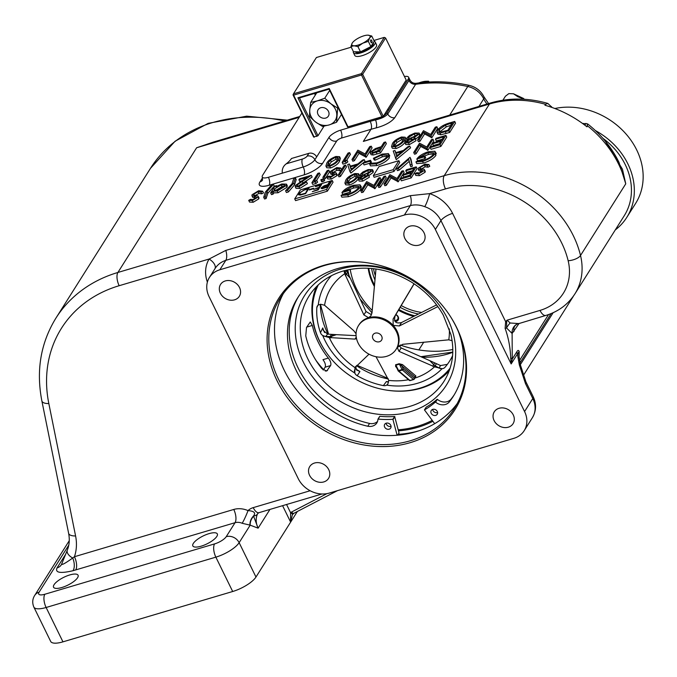 <?xml version="1.0" encoding="UTF-8"?>
<svg xmlns="http://www.w3.org/2000/svg" width="677" height="677" viewBox="0 0 677 677"><rect width="100%" height="100%" fill="white"/><g stroke="black" fill="none" stroke-linecap="round" stroke-linejoin="round"><path stroke-width="1.02" d="M395.867 314.56A4.147 3.478 32.3 0 1 398.194 316.768A4.147 3.478 32.3 0 1 394.962 321.499M394.429 320.289A3.334 2.793 -147.7 0 0 397.678 319.239A3.334 2.793 -147.7 0 0 397.729 316.599A3.334 2.793 -147.7 0 0 395.74 314.78M414.883 315.829A54.566 45.765 32.3 0 1 398.88 309.482M374.508 285.085A54.566 45.765 32.3 0 1 373.45 283.028A54.566 45.765 32.3 0 1 368.77 268.261M413.74 316.404A54.566 45.765 32.3 0 1 398.431 310.244M374.389 286.456A54.566 45.765 32.3 0 1 372.985 283.773A54.566 45.765 32.3 0 1 368.186 268.227M418.53 313.993A51.587 43.269 32.3 0 1 400.158 307.341M421.627 312.435A50.42 42.287 32.3 0 1 401.216 305.547M457.237 403.534A103.065 86.436 32.3 0 1 368.246 433.627A103.065 86.436 32.3 0 1 284.315 370.437A103.065 86.436 32.3 0 1 283.265 293.708M448.487 313.578A103.065 86.436 32.3 0 1 456.18 326.796A103.065 86.436 32.3 0 1 454.555 408.155A103.065 86.436 32.3 0 1 365.597 443.198A103.065 86.436 32.3 0 1 278.619 379.467A103.065 86.436 32.3 0 1 280.244 298.117A103.065 86.436 32.3 0 1 368.237 262.921M456.603 327.431A104.233 87.418 32.3 0 1 410.22 442.665A104.233 87.418 32.3 0 1 277.02 380.694A104.233 87.418 32.3 0 1 367.95 262.871A104.233 87.418 32.3 0 1 448.648 313.823A104.233 87.418 32.3 0 1 456.603 327.431M432.874 421.297A102.21 85.725 32.3 0 1 398.491 430.826M419.41 430.64A106.094 88.983 32.3 0 1 398.127 434.346M309.575 475.322A11.111 9.326 -147.7 0 0 318.96 482.193A11.111 9.326 -147.7 0 0 328.548 478.411A11.111 9.326 -147.7 0 0 328.726 469.635A11.111 9.326 -147.7 0 0 319.349 462.763A11.111 9.326 -147.7 0 0 309.753 466.546A11.111 9.326 -147.7 0 0 309.575 475.322M220.372 293.226A11.111 9.326 -147.7 0 0 229.748 300.097A11.111 9.326 -147.7 0 0 239.345 296.314A11.111 9.326 -147.7 0 0 239.514 287.539A11.111 9.326 -147.7 0 0 230.138 280.667A11.111 9.326 -147.7 0 0 220.541 284.45A11.111 9.326 -147.7 0 0 220.372 293.226M404.897 238.49A11.111 9.326 -147.7 0 0 414.282 245.362A11.111 9.326 -147.7 0 0 423.87 241.579A11.111 9.326 -147.7 0 0 424.047 232.803A11.111 9.326 -147.7 0 0 414.671 225.932A11.111 9.326 -147.7 0 0 405.074 229.715A11.111 9.326 -147.7 0 0 404.897 238.49M494.108 420.586A11.111 9.326 -147.7 0 0 503.485 427.458A11.111 9.326 -147.7 0 0 513.081 423.675A11.111 9.326 -147.7 0 0 513.259 414.908A11.111 9.326 -147.7 0 0 503.874 408.028A11.111 9.326 -147.7 0 0 494.278 411.811A11.111 9.326 -147.7 0 0 494.108 420.586M201.111 546.195A13.642 4.401 -26.1 0 0 217.325 533.916A13.642 4.401 -26.1 0 0 209.041 533.637A13.642 4.401 -26.1 0 0 192.827 545.916A13.642 4.401 -26.1 0 0 201.111 546.195M61.844 587.509A13.642 4.401 -26.1 0 0 78.058 575.222A13.642 4.401 -26.1 0 0 69.773 574.942A13.642 4.401 -26.1 0 0 53.559 587.23A13.642 4.401 -26.1 0 0 61.844 587.509M605.373 141.231L622.434 169.174L625.76 183.822L619.032 162.429L617.094 158.604C609.816 145.242 599.983 133.665 587.585 123.874L582.457 123.417M519.115 323.369L512.117 333.473L512.261 359.047L511.16 363.938L510.712 357.905C510.306 347.428 508.444 337.586 505.118 328.379L505.643 321.685L507.056 320.187L510.196 323.005L518.413 323.547M510.712 357.905A6.059 1.76 -168.3 0 1 512.261 359.047L516.83 351.803C517.795 350.144 518.574 350.001 519.166 351.38L518.726 354.409L520.452 365.055A10.104 0.863 165.9 0 0 519.361 364.945L517.406 354.046L511.16 363.938L440.947 220.609A24.254 20.335 -147.7 0 0 424.733 206.671C419.74 204.767 414.933 204.412 410.33 205.605L225.796 260.34C220.998 261.948 217.334 264.809 214.812 268.938M309.685 189.408L313.705 188.214L313.341 188.79L309.33 189.975L309.685 189.408L309.888 189.814M329.344 182.062L330.283 181.783L326.754 187.368L322.379 188.595L321.27 187.774L324.249 185.743L327.719 184.643L329.344 182.062L329.674 182.739M321.126 188.409L321.27 187.774L321.693 188.638L322.218 188.02M326.517 189.467L332.204 180.454L300.402 189.89L294.707 198.903L326.517 189.467L327.363 191.185L333.05 182.172L332.204 180.454M315.82 186.073L321.71 184.33L318.182 189.915L312.292 191.659L317.606 189.619L318.689 187.901L313.739 189.365L319.053 187.326L320.407 185.176L315.457 186.649L315.82 186.073L316.015 186.48M298.836 193.326L305.886 189.018L309.118 188.062L305.598 193.647L300.3 195.052L298.523 194.621L298.836 193.326L299.479 193.85M298.261 478.673A24.254 20.335 -147.7 0 0 329.25 493.093L513.784 438.357A24.254 20.335 -147.7 0 0 524.184 430.69A24.254 20.335 -147.7 0 0 524.573 411.548L435.362 229.452A24.254 20.335 -147.7 0 0 404.372 215.032L219.847 269.768A24.254 20.335 -147.7 0 0 209.438 277.435A24.254 20.335 -147.7 0 0 209.049 296.577L298.261 478.673M552.161 107.525L547.828 103.42L545.535 104.317L544.951 105.248A101.042 84.743 32.3 0 1 586.993 126.853L587.585 123.874M293.141 513.758L292.354 514.765L290.636 522.119L255.974 577.032A20.208 6.516 153.9 0 1 232.685 591.503L62.953 641.847A20.208 6.516 153.9 0 1 50.682 641.432L33.85 607.074A20.208 6.516 153.9 0 0 46.121 607.489L62.953 641.847M61.945 563.602C61.065 565.617 64.653 563.755 72.71 558.026L74.436 556.722L233.768 509.459A20.208 16.95 32.3 0 1 248.019 510.61C254.137 511.059 255.974 512.844 253.52 515.967L258.115 528.17L250.194 525.166L242.163 523.279A10.104 8.471 -147.7 0 0 235.037 522.703L72.938 570.736C60.261 573.656 54.955 572.725 57.02 567.944L65.635 554.294M209.438 277.435L214.846 268.879M520.452 365.055L525.868 381.752A10.104 3.258 153.9 0 1 525.496 383.622L519.361 364.945M394.031 171.408L399.718 162.404L398.871 160.686L379.027 166.567L373.34 175.58L374.178 177.298L394.031 171.408L393.185 169.69L398.871 160.686M358.548 173.744L359.394 175.461L358.438 178.423C357.287 180.911 354.316 183.12 349.527 185.041L345.735 184.821L344.898 183.103L345.769 180.209C347.013 177.687 350.043 175.47 354.866 173.54L358.548 173.744L357.6 176.705C356.449 179.193 353.479 181.402 348.689 183.323L344.898 183.103M349.594 152.604L344.322 160.957L346.996 160.161L347.843 161.879L346.218 163.14L343.002 164.096L342.156 162.378L348.029 153.07L349.594 152.604L350.432 154.322L346.692 160.254M372.088 147.899L366.206 157.208L359.005 153.391L354.384 160.72L352.819 161.185L351.981 159.467L357.854 150.159L365.064 153.958L369.684 146.647L371.241 146.181L372.088 147.899M385.526 141.95L386.372 143.668L380.491 152.977L373.205 155.025L371.106 154.703L370.26 152.985L370.514 151.936L375.481 148.542L381.253 146.706L383.969 142.415L385.526 141.95L379.653 151.259L372.358 153.307L370.26 152.985M416 140.698L415.306 138.184L416 140.698L409.39 144.599L405.802 144.548L404.964 142.83L405.125 141.933L408.832 139.25L406.818 138.751L407.029 137.778L409.56 135.459L414.832 133.064L419.122 133.081L418.902 134.19L413.859 137.761L415.153 138.98L408.544 142.881L404.964 142.83M419.122 133.081L419.96 134.799L419.748 135.908L415.695 138.98M437.697 128.444L431.824 137.744L424.623 133.928L419.994 141.256L418.437 141.721L417.591 140.004L423.472 130.695L430.682 134.495L435.294 127.183L436.86 126.726L437.697 128.444M454.716 121.428L455.553 123.146L449.68 132.455L440.854 134.799L437.892 134.08L437.054 132.362L437.57 130.196C439.788 127.107 443.706 124.712 449.316 123.028L454.716 121.428L448.843 130.737L440.008 133.081L437.054 132.362M296.188 179.625L294.554 184.804L288.427 191.921L286.422 192.513L285.576 190.796L292.075 183.662L293.784 178.373L295.35 177.907L296.188 179.625M298.887 179.769L299.496 178.813L311.318 175.309L297.042 184.99C296.577 186.09 297.44 186.344 299.632 185.752L306.579 181.944L307.426 183.662L299.793 188.451L296.035 188.358L295.197 186.64L295.434 185.523L306.994 177.366L298.887 179.769L299.733 181.487L301.223 181.047M311.318 175.309L312.165 177.027L298.455 186.023M319.358 172.923L314.086 181.275L316.76 180.48L317.606 182.198L315.981 183.459L312.757 184.415L311.919 182.697L317.792 173.388L319.358 172.923L320.196 174.641L316.455 180.573M328.726 170.139L324.435 176.942L322.87 177.408L327.169 170.604L328.726 170.139L329.572 171.856L325.273 178.66L324.004 179.041M323.598 180.319L324.596 180.607L322.692 181.758L321.693 181.47M321.854 180.04L320.847 179.752L323.801 178.626L324.647 180.344L323.75 178.889L321.854 180.04L322.692 181.758M341.436 169.834L339.837 170.655L336.994 170.24L332.585 172.83M336.892 174.531L336.968 175.656L331.307 179.1L327.668 178.906L326.822 177.188L328.599 176.198L331.239 176.375L334.54 174.446L334.15 173.583L334.556 174.412M333.846 175.131L330.875 174.226L330.19 171.56L336.757 167.566L340.768 168.031L341.555 169.648M346.531 166.83L340.506 176.375L338.949 176.841L338.102 175.123L344.128 165.577L345.693 165.112L346.531 166.83M364.218 159.62L349.857 171.442L347.699 164.511L349.4 164.012L350.085 166.229L357.981 163.893L362.508 160.119L364.218 159.62L365.055 161.338L364.023 162.192M363.676 162.48L350.923 173.092L349.857 171.442M349.4 164.012L350.373 166.144M433.796 140.943L427.923 150.252L420.722 146.435L416.093 153.764L414.536 154.221L413.689 152.503L419.562 143.202L426.781 147.002L431.393 139.69L432.958 139.225L433.796 140.943M432.62 143.786L433.221 142.83L441.48 140.384L443.74 136.805L435.48 139.25L436.081 138.303L445.898 135.383L446.744 137.101L440.871 146.41L431.046 149.321L430.208 147.603L430.809 146.655L439.068 144.201L440.871 141.341L432.62 143.786L433.458 145.504L439.348 143.761M442.208 139.225L436.318 140.968L435.48 139.25M360.849 186.513L361.002 189.01C358.548 192.209 354.393 194.764 348.553 196.677L341.885 197.176L341.047 195.458L342.816 194.375L348.367 193.994C353.081 192.446 356.491 190.381 358.582 187.8L358.861 186.327L352.835 186.268L353.682 187.986L349.764 189.501M358.793 187.402L353.682 187.986M352.835 186.268L344.102 191.185L349.907 189.458L350.754 191.176L350.144 192.133L342.782 194.316L341.944 192.598C344.06 189.552 347.936 187.106 353.58 185.27L360.012 184.796L361.425 187.072M380.906 179.329L375.033 188.629L367.831 184.813L363.202 192.141L361.645 192.606L360.799 190.889L366.672 181.58L373.89 185.38L378.502 178.068L380.068 177.611L380.906 179.329M386.262 177.738L380.389 187.047L378.824 187.504L377.986 185.786L383.859 176.485L385.425 176.02L386.262 177.738M404.118 172.44L398.245 181.749L391.044 177.933L386.415 185.253L384.849 185.718L384.011 184L389.884 174.691L397.103 178.491L401.715 171.188L403.28 170.722L404.118 172.44M402.933 175.284L403.543 174.327L411.794 171.882L414.062 168.302L405.802 170.748L406.403 169.792L416.22 166.88L417.066 168.598L411.184 177.907L401.368 180.818L400.53 179.1L401.131 178.144L409.39 175.698L411.193 172.838L402.933 175.284L403.78 177.002L409.67 175.258M412.53 170.722L406.64 172.466L405.802 170.748M428.93 164.57L427.153 165.484L424.318 165.061L419.909 167.651L419.952 168.378L424.208 169.352L424.293 170.486L418.631 173.93L414.984 173.727L416.761 172.737L419.401 172.923L422.702 170.985L422.313 170.122L418.2 169.055L418.352 168.108L424.919 164.113L428.93 164.57L429.768 166.288L427.999 167.202L425.156 166.779L420.747 169.368M425.054 171.069L425.131 172.203L419.469 175.648L415.83 175.445L414.984 173.727M422.008 171.679L419.038 170.773L418.2 169.055M409.746 146.114L410.584 147.831L396.231 159.654L393.227 151.013L394.928 150.506L395.622 152.723L403.509 150.387L408.036 146.613L409.746 146.114L395.385 157.936M394.928 150.506L395.901 152.647M389.199 155.304L389.317 157.961C386.855 161.143 382.717 163.682 376.894 165.586L370.522 165.89L369.684 164.172L371.402 163.208L376.75 162.878C381.523 161.321 384.925 159.247 386.948 156.649L387.303 155.075L381.616 155.033L382.454 156.751L375.261 160.153L374.246 160L373.399 158.283L382.209 154.085L388.361 153.586L389.791 155.871M387.21 156.184L382.454 156.751M371.36 161.989L370.751 162.945L364.057 164.926L363.219 163.208L363.82 162.252L370.514 160.271L371.36 161.989M286.489 184.127L287.327 185.845L287.014 187.258L278.12 192.742L273.846 192.894L273.051 194.155L271.494 194.612L270.648 192.894L274.938 186.099L276.504 185.633L275.759 186.81L281.776 183.975L286.489 184.127L286.176 185.54L277.282 191.024L273.009 191.176L272.213 192.437L270.648 192.894M274.312 186.116L267.821 193.25L266.112 198.539L264.546 199.004L263.708 197.286L265.342 192.107L271.469 184.99L273.474 184.398L274.312 186.116M262.651 191.202L260.882 192.107L258.039 191.693L253.63 194.282L253.68 195.01L257.937 195.983L258.013 197.109L252.352 200.553L248.704 200.358L250.482 199.368L253.13 199.546L256.422 197.616L256.033 196.753L251.92 195.678L252.072 194.731L258.639 190.736L262.651 191.202L263.488 192.92L261.72 193.825L258.876 193.41L254.476 196M258.775 197.701L258.851 198.826L253.19 202.271L249.551 202.076L248.704 200.358M255.728 198.302L252.758 197.396L251.92 195.678M405.193 137.219L406.031 138.937L405.083 141.891C403.932 144.387 400.962 146.596 396.172 148.517L392.381 148.288L391.534 146.57L392.415 143.685C393.65 141.163 396.68 138.937 401.503 137.016L405.193 137.219L404.237 140.173C403.086 142.669 400.115 144.878 395.326 146.799L391.534 146.57M339.575 156.683L340.413 158.401L339.465 161.354C338.314 163.851 335.343 166.051 330.554 167.981L326.763 167.752L325.916 166.034L326.796 163.149C328.032 160.627 331.061 158.401 335.894 156.48L339.575 156.683L338.627 159.637C337.468 162.133 334.497 164.333 329.716 166.263L325.916 166.034M435.726 152.951L435.878 155.456C433.424 158.655 429.269 161.211 423.43 163.123L416.761 163.614L415.923 161.896L417.692 160.821L423.243 160.432C427.957 158.892 431.367 156.827 433.458 154.238L433.737 152.774L427.712 152.706L428.558 154.424L424.64 155.947M433.669 153.848L428.558 154.424M427.712 152.706L418.978 157.631L424.784 155.905L425.63 157.623L425.021 158.579L417.658 160.762L416.82 159.044C418.936 155.998 422.812 153.552 428.456 151.716L434.888 151.233L436.301 153.518M410.922 159.078L412.411 166.195L410.736 166.694L408.722 159.366L398.296 168.421L399.134 170.139L397.458 170.629L396.62 168.911L409.856 157.428L410.922 159.078M409.162 161.439L399.134 170.139M369.354 177.222L368.669 174.717L369.354 177.222L362.745 181.123L359.165 181.072L358.319 179.354L358.488 178.457L362.187 175.775L360.181 175.275L360.384 174.302L362.923 171.983L368.186 169.588L372.477 169.605L372.265 170.714L367.222 174.285L368.516 175.504L361.907 179.405L358.319 179.354M372.477 169.605L373.323 171.323L373.103 172.432L369.058 175.504M294.707 198.903L295.553 200.62L327.363 191.185M409.949 79.979C411.328 82.442 413.427 83.542 416.245 83.288L394.716 117.773C391.111 122.165 384.883 125.55 376.04 127.936A6.059 2.581 75.9 0 0 375.49 119.931C381.236 118.67 385.323 116.689 387.769 113.99L408.916 80.487L409.949 79.979L408.603 77.22A10.104 3.258 153.9 0 1 408.231 79.082L387.075 112.594A10.104 3.258 153.9 0 1 383.571 115.902M545.535 104.317A101.042 84.743 -147.7 0 0 489.463 104.013A10.104 4.434 -106.5 0 1 490.8 102.912L380.152 135.73L363.337 141.417L392.068 132.193M299.742 116.469L213.45 142.06L196.635 147.755L225.365 138.531M207.382 282.131A34.358 28.815 32.3 0 1 209.117 259.029L225.813 250.397L410.347 195.661L429.616 193.622A10.104 1.54 -71.5 0 1 424.733 206.671M57.02 567.944A10.104 8.471 32.3 0 0 61.362 564.753L67.319 550.122C69.367 545.044 69.799 539.442 68.622 533.307L41.864 400.902A10.104 4.299 168.6 0 0 48.829 403.551L75.587 535.956A50.521 42.372 32.3 0 1 74.436 556.722A10.104 4.434 -106.5 0 1 75.706 569.966M48.829 403.551A134.393 112.712 -147.7 0 1 119.169 285.711L209.117 259.029A10.104 5.501 -149.1 0 1 214.897 268.794M519.014 357.93A144.497 121.183 32.3 0 0 519.166 351.38L517.406 354.046A6.059 5.086 -147.7 0 1 516.83 351.803M517.939 323.708A10.104 9.36 -117.8 0 0 516.881 324.173A10.104 9.36 -117.8 0 0 516.881 324.181A10.104 9.36 -117.8 0 0 512.117 333.473L506.565 327.99A6.059 2.065 166.4 0 1 505.118 328.379M510.196 323.005A10.104 3.681 -64.8 0 0 506.565 327.99L506.667 320.966M310.134 490.749L253.215 507.632A16.163 13.557 32.3 0 0 248.019 510.61A10.104 0.99 -66.4 0 1 242.163 523.279M257.979 513.217L257.472 514.029A10.104 5.467 24 0 1 253.52 515.967A10.104 8.014 -58.2 0 0 249.982 525.157M253.562 516.306A10.104 8.107 -57.6 0 0 250.194 525.166L239.142 542.675L255.974 577.032M292.354 514.765L293.903 513.276A3.03 1.481 62.6 0 1 291.626 511.981L326.932 493.643M297.355 511.482L290.636 522.119L290.56 512.658A3.03 1.582 52.1 0 0 293.302 513.657M420.561 169.893L421.399 171.611M422.702 170.985L422.313 170.122L422.719 170.951M418.631 173.93L419.469 175.648M424.293 170.486L425.131 172.203M424.208 169.352L425.3 171.34M419.952 168.378L419.909 167.651L420.366 168.59M424.318 165.061L425.156 166.779M427.153 165.484L427.999 167.202M416.22 166.88L410.347 176.189L411.184 177.907M410.347 176.189L400.53 179.1M403.28 170.722L397.399 180.031L390.197 176.215L385.577 183.535L386.415 185.253M385.577 183.535L384.011 184M390.197 176.215L391.044 177.933M397.077 180.124L397.915 181.842M397.399 180.031L398.245 181.749M385.425 176.02L379.552 185.329L380.389 187.047M379.552 185.329L377.986 185.786M380.068 177.611L374.195 186.911L366.985 183.095L362.364 190.423L363.202 192.141M362.364 190.423L360.799 190.889M366.985 183.095L367.831 184.813M373.865 187.013L374.703 188.731M374.195 186.911L375.033 188.629M360.012 184.796L360.164 187.292C357.701 190.491 353.555 193.047 347.716 194.959L348.553 196.677M347.716 194.959L341.047 195.458M360.164 187.292L361.002 189.01M349.907 189.458L349.307 190.415L350.144 192.133M349.307 190.415L341.944 192.598M445.898 135.383L440.025 144.692L440.871 146.41M440.025 144.692L430.208 147.603M432.958 139.225L427.077 148.534L419.875 144.717L415.255 152.046L416.093 153.764M415.255 152.046L413.689 152.503M419.875 144.717L420.722 146.435M426.755 148.627L427.593 150.345M427.077 148.534L427.923 150.252M396.663 156.082L402.062 151.589L395.842 153.434L396.663 156.082M395.613 157.868L396.451 159.586M395.842 153.434L396.908 155.879M398.389 154.652L396.68 155.151M388.361 153.586L388.471 156.243C386.017 159.425 381.879 161.964 376.048 163.868L376.894 165.586M376.048 163.868L369.684 164.172M388.471 156.243L389.317 157.961M381.616 155.033L374.415 158.435L375.261 160.153M374.415 158.435L373.399 158.283M370.514 160.271L369.913 161.228L370.751 162.945M369.913 161.228L363.219 163.208M351.135 169.588L356.534 165.095L350.305 166.94L351.135 169.588M350.085 171.374L350.923 173.092M350.305 166.94L351.38 169.385M352.852 168.15L351.151 168.658M345.693 165.112L339.668 174.658L340.506 176.375M339.668 174.658L338.102 175.123M334.54 174.446L334.15 173.583L332.399 173.346L333.236 175.064M332.399 173.346L330.029 172.508M340.768 168.031L338.991 168.937L336.147 168.522L331.747 171.112L331.789 171.84L336.046 172.813L336.122 173.938L330.469 177.382L331.307 179.1M330.469 177.382L326.822 177.188M336.122 173.938L336.968 175.656M336.046 172.813L337.138 174.793M331.789 171.84L331.747 171.112L332.204 172.043M336.147 168.522L336.994 170.24M338.991 168.937L339.837 170.655M321.634 181.741L320.847 179.752M324.435 176.942L325.273 178.66M322.87 177.408L323.403 178.491M316.76 180.48L315.135 181.741L315.981 183.459M315.135 181.741L311.919 182.697M296.898 185.71L297.042 184.99L297.567 186.048M302.137 181.157L302.983 182.875M306.579 181.944L298.946 186.734L299.793 188.451M298.946 186.734L295.197 186.64M295.35 177.907L293.716 183.086L294.554 184.804M293.716 183.086L287.59 190.203L288.427 191.921M287.59 190.203L285.576 190.796M277.79 190.195L284.619 185.997L284.805 184.948L281.192 184.821L274.363 189.018L274.117 190.119L277.79 190.195M272.213 192.437L273.051 194.155M273.009 191.176L273.846 192.894M277.282 191.024L278.12 192.742M286.176 185.54L287.014 187.258M276.504 185.633L276.766 186.175M274.363 189.018L275.141 190.609M284.509 186.15L282.038 186.539L275.209 190.736M281.192 184.821L282.038 186.539M273.474 184.398L266.975 191.532L265.266 196.821L266.112 198.539M265.266 196.821L263.708 197.286M266.975 191.532L267.821 193.25M254.281 196.516L255.119 198.234M256.422 197.616L256.033 196.753L256.448 197.582M252.352 200.553L253.19 202.271M258.013 197.109L258.851 198.826M257.937 195.983L259.02 197.963M253.68 195.01L253.63 194.282L254.087 195.213M258.039 191.693L258.876 193.41M260.882 192.107L261.72 193.825M452.549 122.842L445.424 125.152L439.128 129.739L438.73 131.397L441.472 131.93L447.878 130.238L452.549 122.842M440.008 133.081L440.854 134.799M448.843 130.737L449.68 132.455M451.39 125.152L446.27 126.87L439.678 131.981M445.424 125.152L446.27 126.87M439.128 129.739L439.974 131.456M436.86 126.726L430.987 136.026L423.777 132.21L419.156 139.538L419.994 141.256M419.156 139.538L417.591 140.004M423.777 132.21L424.623 133.928M430.657 136.128L431.494 137.846M430.987 136.026L431.824 137.744M413.605 139.428L411.057 138.937L406.674 141.501L409.238 141.899L413.689 138.954M407.038 142.238L406.674 141.501L406.589 141.975M417.362 134.621C417.751 133.479 416.702 133.284 414.206 134.021L408.603 137.296C408.223 138.421 409.23 138.65 411.624 137.99L417.362 134.621L417.497 133.944M409.103 138.311L408.603 137.296L408.468 137.956M408.544 142.881L409.39 144.599M418.902 134.19L419.748 135.908M412.31 140.537L408.959 141.975M411.057 138.937L411.895 140.655M416.702 135.358L410.034 138.328M414.206 134.021L415.052 135.738M402.68 140.647L403.534 138.159L400.852 137.981L396.104 140.689L393.972 143.228L393.227 145.673L395.884 145.86C399.591 144.303 401.859 142.568 402.68 140.647M404.237 140.173L405.083 141.891M395.326 146.799L396.172 148.517M403.348 139.437L401.689 139.699L396.95 142.407L394.183 146.122M400.852 137.981L401.689 139.699M396.104 140.689L396.95 142.407M393.972 143.228L394.809 144.946M372.502 152.333L372.079 151.47C371.817 152.52 372.959 152.596 375.507 151.707L378.688 150.768L380.652 147.662L377.614 148.542L372.079 151.47L371.961 152.063M379.653 151.259L380.491 152.977M372.358 153.307L373.205 155.025M379.128 150.066L374.059 152.105M377.614 148.542L378.46 150.26M371.241 146.181L365.368 155.49L358.167 151.673L353.538 159.002L354.384 160.72M353.538 159.002L351.981 159.467M358.167 151.673L359.005 153.391M365.038 155.592L365.885 157.309M365.368 155.49L366.206 157.208M346.996 160.161L345.372 161.422L346.218 163.14M345.372 161.422L342.156 162.378M337.061 160.11L337.916 157.623L335.233 157.445L330.494 160.153L328.353 162.692L327.609 165.137L330.266 165.323C333.973 163.766 336.241 162.023 337.061 160.11M338.627 159.637L339.465 161.354M329.716 166.263L330.554 167.981M337.73 158.9L336.08 159.163L331.332 161.871L328.565 165.586M335.233 157.445L336.08 159.163M330.494 160.153L331.332 161.871M328.353 162.692L329.2 164.409M434.888 151.233L435.04 153.738C432.578 156.937 428.431 159.493 422.592 161.405L423.43 163.123M422.592 161.405L415.923 161.896M435.04 153.738L435.878 155.456M424.784 155.905L424.183 156.861L425.021 158.579M424.183 156.861L416.82 159.044M410.084 157.36L412.411 166.195M398.296 168.421L396.62 168.911M411.574 164.477L409.898 164.976M366.959 175.952L364.412 175.461L360.029 178.026L362.593 178.423L367.052 175.478M360.392 178.77L360.029 178.026L359.944 178.508M370.717 171.154C371.106 170.012 370.057 169.809 367.569 170.553L361.958 173.82C361.586 174.945 362.593 175.182 364.979 174.514L370.717 171.154L370.852 170.469M362.457 174.844L361.958 173.82L361.831 174.488M361.907 179.405L362.745 181.123M372.265 170.714L373.103 172.432M365.673 177.061L362.313 178.508M364.412 175.461L365.258 177.179M370.065 171.89L363.397 174.861M367.569 170.553L368.406 172.271M356.034 177.171L356.897 174.683L354.215 174.514L349.467 177.222L347.335 179.752L346.582 182.198L349.239 182.384C352.954 180.827 355.213 179.092 356.034 177.171M357.6 176.705L358.438 178.423M348.689 183.323L349.527 185.041M356.711 175.961L355.053 176.232L350.305 178.94L347.538 182.646M354.215 174.514L355.053 176.232M349.467 177.222L350.305 178.94M347.335 179.752L348.173 181.47M373.34 175.58L393.185 169.69M381.244 117.349A10.104 3.258 153.9 0 1 375.439 119.829L340.616 130.153A10.104 3.258 -26.1 0 0 328.98 137.389L314.873 159.73A10.104 3.258 153.9 0 1 303.237 166.965A6.059 2.657 -106.5 0 1 302.475 159.019A4.045 1.303 -26.1 0 0 307.13 156.125L308.89 153.332A6.059 5.086 32.3 0 1 316.641 156.937M376.04 127.936A144.497 121.183 -147.7 0 0 370.979 129.324L341.386 138.1A4.045 1.303 -26.1 0 0 336.723 140.994L322.624 163.335A16.163 5.213 153.9 0 1 303.998 174.903L269.184 185.236A6.059 2.657 73.5 0 0 268.414 177.289L282.343 173.16C281.844 169.301 283.13 166.195 286.21 163.834A20.208 6.516 -26.1 0 0 291.482 158.494L308.89 153.332M404.465 76.526A10.104 3.258 153.9 0 1 408.603 77.22M268.414 177.289A10.104 3.258 153.9 0 1 262.278 177.078A10.104 3.258 153.9 0 1 262.651 175.216L301.9 113.042M375.363 275.691A50.42 42.287 32.3 0 1 373.492 268.676M374.973 279.999A51.587 43.269 32.3 0 1 371.614 268.473M328.049 185.32L327.719 184.643M322.21 187.495L326.179 187.072L327.355 185.21L322.21 187.495L322.557 188.705M327.685 185.896L327.355 185.21M319.028 188.578L318.689 187.901M319.383 188.003L319.053 187.326M320.746 185.853L320.407 185.176M298.904 194.959L299.251 194.181M305.217 193.757L307.823 188.908L303.55 190.296L299.767 193.047L300.089 195.078M308.153 189.594L307.823 188.908M301.409 194.841L301.172 194.367L305.022 193.351M299.539 194.054L301.172 194.367M595.303 130.509A67.7 56.775 32.3 0 1 626.817 217.342L635.635 203.379A67.7 56.775 -147.7 0 0 636.702 149.939A67.7 56.775 -147.7 0 0 554.852 108.506M626.817 217.342A67.7 56.775 32.3 0 1 615.291 229.926M642.625 184.22L642.465 185.312M432.188 420.392A101.042 84.743 32.3 0 1 417.531 426.273A101.042 84.743 32.3 0 1 398.228 429.793M323.318 370.057L325.129 367.196C325.899 365.191 325.18 362.686 322.963 359.665L328.337 358.074A79.827 66.947 32.3 0 1 312.342 325.434L310.261 321.998L306.512 327.456L305.759 335.86A79.827 66.947 -147.7 0 0 321.753 368.5L326.636 371.098L330.613 365.572C331.366 363.557 330.604 361.061 328.337 358.074M397.585 435.201L399.024 432.916L394.649 416.482A85.987 72.117 32.3 0 1 379.873 416.296L378.011 419.105M397.137 435.235L392.88 419.275A85.987 72.117 32.3 0 1 378.113 419.088L377.927 419.232A9.96 8.352 32.3 0 1 376.827 422.939A9.96 8.352 32.3 0 1 367.789 426.239A92.08 77.229 32.3 0 1 296.23 370.505A92.08 77.229 32.3 0 1 297.685 297.821A92.08 77.229 32.3 0 1 404.397 274.938M384.654 427.085A3.537 2.962 -147.7 0 0 387.633 429.277A3.537 2.962 -147.7 0 0 390.688 428.067A3.537 2.962 -147.7 0 0 390.747 425.283A3.537 2.962 -147.7 0 0 387.76 423.091A3.537 2.962 -147.7 0 0 384.705 424.293A3.537 2.962 -147.7 0 0 384.654 427.085M386.093 423.218A3.537 2.962 -147.7 0 0 386.415 424.293A3.537 2.962 -147.7 0 0 391.061 426.358M431.198 413.283A3.537 2.962 -147.7 0 0 434.177 415.466A3.537 2.962 -147.7 0 0 437.232 414.265A3.537 2.962 -147.7 0 0 437.291 411.472A3.537 2.962 -147.7 0 0 434.304 409.289A3.537 2.962 -147.7 0 0 431.249 410.49A3.537 2.962 -147.7 0 0 431.198 413.283M432.637 409.416A3.537 2.962 -147.7 0 0 432.958 410.49A3.537 2.962 -147.7 0 0 437.604 412.547M377.538 421.432A9.96 8.352 32.3 0 1 369.557 423.447L367.789 426.248L369.557 423.447A92.08 77.229 32.3 0 1 297.99 367.713A92.08 77.229 32.3 0 1 298.582 296.441M458.397 331.62A92.08 77.229 32.3 0 1 453.412 396.138A92.08 77.229 32.3 0 1 449.147 402.113A9.96 8.352 32.3 0 1 435.582 402.13L435.319 402.113A85.987 72.117 32.3 0 1 424.462 409.907L434.676 423.675M454.275 394.725A92.08 77.229 32.3 0 1 450.916 399.32L449.147 402.113L450.916 399.32A9.96 8.352 32.3 0 1 437.35 399.337L437.088 399.32A85.987 72.117 32.3 0 1 426.222 407.114L426.155 407.232M429.15 82.002A14.149 4.561 -26.1 0 0 425.901 81.282A14.149 4.561 -26.1 0 0 420.942 82.213A14.149 4.561 -26.1 0 0 418.733 82.949M429.438 82.34L428.507 81.198L425.901 81.282M452.82 349.493A93.367 78.304 32.3 0 1 400.2 344.974M381.65 336.156A5.052 4.24 -147.7 0 0 377.385 333.033A5.052 4.24 -147.7 0 0 373.027 334.751A5.052 4.24 -147.7 0 0 372.951 338.737A5.052 4.24 -147.7 0 0 377.207 341.868A5.052 4.24 -147.7 0 0 381.574 340.15A5.052 4.24 -147.7 0 0 381.65 336.156M318.308 284.856A78.253 65.627 -147.7 0 0 319.882 341.623A78.253 65.627 -147.7 0 0 325.849 351.837A78.253 65.627 -147.7 0 0 386.44 390.096A78.253 65.627 -147.7 0 0 450.154 368.085M449.257 370.717A79.421 66.608 32.3 0 1 387.007 390.18L386.44 390.096M325.849 351.837L325.519 351.363A79.421 66.608 32.3 0 1 319.459 340.988A79.421 66.608 32.3 0 1 316.32 286.794M376.014 356.711L388.733 380.389A65.576 54.998 -147.7 0 0 408.536 379.712M356.466 338.407L354.993 339.118L329.284 337.535A65.576 54.998 -147.7 0 0 354.993 367.636L369.007 354.181M355.332 366.866L355.653 366.562A5.052 4.24 -147.7 0 0 355.645 366.587L354.587 370.243A5.052 4.24 -147.7 0 0 354.816 373.069A5.052 4.24 -147.7 0 0 354.926 373.306A5.052 4.24 -147.7 0 0 357.219 375.718A73.759 61.861 -147.7 0 0 383.377 385.611A5.052 4.24 -147.7 0 0 386.685 385.12L387.887 383.969L388.733 380.389M356.22 366.02L355.865 367.264L356.551 369.997L359.936 371.487L357.219 375.718M414.925 378.088A65.576 54.998 -147.7 0 0 434.507 366.816L442.047 368.694A5.052 4.24 -147.7 0 0 444.924 367.374A5.052 4.24 -147.7 0 0 444.941 367.349A73.759 61.861 -147.7 0 0 452.591 355.704M388.513 381.887A74.698 62.648 -147.7 0 1 386.432 381.506L388.42 382.344M447.362 364.353L440.575 365.563L429.844 360.68L433.703 364.7A5.052 4.24 -147.7 0 0 435.099 365.783L439.018 367.966A5.052 4.24 -147.7 0 0 442.047 368.694A72.532 60.828 32.3 0 1 386.685 385.12A5.052 4.24 -147.7 0 0 387.574 384.384A5.052 4.24 -147.7 0 0 387.904 383.944M399.058 345.575L401.165 347.953L429.844 360.68M414.112 283.824L395.233 315.626C393.447 321.583 395.537 323.885 401.512 322.548L436.453 304.972M344.381 270.665L345.405 272.755A5.052 4.24 -147.7 0 0 346.396 274.16L350.28 278.162L366.02 311.505L370.717 314.314L371.817 313.764M434.507 366.816L399.015 351.363L397.23 347.445A22.231 18.643 32.3 0 1 396.62 348.486L396.096 349.315A22.231 18.643 -147.7 0 0 392.609 326.17A22.231 18.643 -147.7 0 0 368.043 318.554A22.231 18.643 -147.7 0 0 358.505 325.586A22.231 18.643 -147.7 0 0 361.983 348.731A22.231 18.643 -147.7 0 0 386.559 356.347A22.231 18.643 -147.7 0 0 396.096 349.315M396.316 367.222L395.656 366.655L395.639 364.734A38.834 32.564 -147.7 0 0 397.374 364.268A38.834 32.564 -147.7 0 0 399.075 363.718L402.519 364.615L415.89 375.997L415.187 377.673M358.505 325.586L359.03 324.748A22.231 18.643 32.3 0 1 368.567 317.716A22.231 18.643 32.3 0 1 393.176 325.375A22.231 18.643 32.3 0 1 397.23 347.445L397.365 347.199M437.85 306.588L399.362 325.959L393.176 325.375L393.083 319.036L414.019 283.765M397.23 347.445L402.73 344.322L448.775 339.82A65.576 54.998 -147.7 0 0 449.316 328.87M375.972 268.997L372.037 312.495L370.979 315.744L368.567 317.716L363.871 314.915L344.745 273.728A65.576 54.998 -147.7 0 0 324.562 305.259L353.766 330.698L355.882 333.524M350.28 278.162L346.463 270.14M324.562 305.259L320.906 304.295L318.258 304.997A5.052 4.24 -147.7 0 0 317.115 306.453A5.052 4.24 -147.7 0 0 316.828 307.688A73.759 61.861 -147.7 0 0 320.483 332.72A5.052 4.24 -147.7 0 0 322.717 335.487A5.052 4.24 -147.7 0 0 325.722 336.444L329.97 336.528A5.052 4.24 -147.7 0 0 331.586 336.291L336.351 334.658L356.077 335.657M336.351 334.658L327.55 334.116L325.629 336.579L329.284 337.535M452.118 340.7L448.775 339.82M354.993 367.636L354.816 373.069A72.532 60.828 32.3 0 1 322.717 335.487L325.629 336.579M344.018 270.766L344.745 273.728M324.545 332.542A74.698 62.648 -147.7 0 1 322.743 327.939L323.318 330.444L327.55 334.116M398.059 370.691A1.007 0.753 -49.6 0 0 398.897 371.055L409.957 380.466L413.435 379.433A1.007 0.44 73.5 0 0 413.723 379.526A1.007 1.007 0 0 0 414.29 379.095A1.007 0.846 32.3 0 0 414.307 378.299L415.052 377.123L401.698 365.732L403.247 368.889L414.307 378.299A1.007 0.753 130.4 0 1 413.435 379.433L402.375 370.023A1.007 0.753 -49.6 0 0 403.247 368.889L402.079 369.617L399.388 364.124L401.698 365.732A1.007 0.753 -49.5 0 1 402.519 364.615M409.297 380.364A1.007 1.007 0 0 0 410.237 380.559A1.007 0.44 73.5 0 1 409.957 380.466A1.007 0.753 130.4 0 1 409.297 380.364L398.237 370.954A1.007 1.007 0 0 1 397.983 370.624L402.079 369.617A1.007 0.44 73.5 0 0 402.375 370.023L398.897 371.055A1.007 0.44 73.5 0 1 398.601 370.649L395.91 365.157L396.257 366.765M396.477 367.281L398.025 370.437M395.639 364.734A1.007 0.423 -103.5 0 1 395.91 365.157A39.41 33.055 32.3 0 0 399.388 364.124A1.007 0.457 -109.6 0 0 399.075 363.718M415.89 375.997A1.007 0.753 130.4 0 0 415.052 377.123L414.993 377.622M524.836 99.316L517.871 96.752L513.513 93.798L508.85 93.621L505.423 96.219L502.909 100.204M383.284 116.368L406.2 80.064L385.577 37.98L362.66 74.275L383.284 116.368L347.597 126.946L329.081 89.152L299.488 97.937L318.004 135.73L324.038 126.167M318.004 135.73L313.646 137.016L293.031 94.932L293.606 95.135L314.221 137.228M351.236 47.178L316.396 57.52L293.479 93.815L361.374 73.675L384.282 37.379L373.907 40.459M316.836 136.449L297.897 97.801L329.234 88.501L348.173 127.158M382.116 117.087L361.501 75.003L293.606 95.135L293.479 93.815L293.031 94.932M297.897 97.801L299.488 97.937M329.234 88.501L329.081 89.152M385.577 37.98L384.282 37.379M361.374 73.675L361.501 75.003L362.66 74.275L361.374 73.675M325.772 118.06A6.059 5.086 -147.7 0 0 328.37 116.148A6.059 5.086 -147.7 0 0 327.423 109.826A6.059 5.086 -147.7 0 0 320.72 107.753A6.059 5.086 -147.7 0 0 318.122 109.674A6.059 5.086 -147.7 0 0 319.07 115.987A6.059 5.086 -147.7 0 0 325.772 118.06M310.684 102.388L317.352 100.881L324.757 98.216L330.85 103.767L337.688 108.151L336.537 122.266L329.14 124.932A14.149 11.864 -147.7 0 0 336.748 115.792A14.149 11.864 -147.7 0 0 330.85 103.767A14.149 11.864 -147.7 0 0 317.352 100.881A14.149 11.864 -147.7 0 0 309.744 110.029A14.149 11.864 -147.7 0 0 315.634 122.055L322.472 126.438L329.14 124.932A14.149 11.864 32.3 0 1 315.634 122.055L309.541 116.503L309.744 110.029L310.684 102.388L316.726 92.817M324.757 98.216L329.691 90.405M337.688 108.151L338.077 107.525M336.537 122.266L341.47 114.455M353.36 51.503A12.127 3.91 -26.1 0 0 353.411 52.679L354.756 55.429A12.127 3.91 -26.1 0 0 362.119 55.675A12.127 3.91 -26.1 0 0 376.539 44.758L375.193 42.008A12.127 3.91 -26.1 0 0 374.271 41.238M353.411 52.679A12.127 3.91 -26.1 0 0 360.773 52.924A12.127 3.91 -26.1 0 0 375.193 42.008M371.766 40.628A1.515 0.669 73.5 0 0 370.894 39.875A1.515 0.669 73.5 0 0 370.878 42.025A1.515 0.669 73.5 0 0 371.749 42.778A1.515 0.669 73.5 0 0 371.766 40.628M373.306 42.761L373.374 42.896A10.104 3.258 153.9 0 1 368.203 48.913A10.104 3.258 153.9 0 1 357.405 52.662A10.104 3.258 153.9 0 1 355.23 51.791L355.222 51.782M371.715 35.974L367.831 35.153A10.104 3.258 153.9 0 1 369.642 37.887L371.715 35.974L374.279 41.212L370.886 46.586L365.69 49.226L360.486 51.858L353.479 51.757L350.914 46.51L354.037 45.791A10.104 3.258 153.9 0 1 352.235 43.057A10.104 3.258 153.9 0 1 352.759 42.338A10.104 3.258 153.9 0 1 359.123 37.734A10.104 3.258 -26.1 0 1 367.416 35.153L367.433 35.153M362.745 43.21A10.104 3.258 153.9 0 1 354.037 45.791L357.921 46.611L362.745 43.21L368.322 41.348L369.642 37.887A10.104 3.258 153.9 0 1 362.745 43.21M352.235 43.057L350.914 46.51M360.486 51.858L357.921 46.611M370.886 46.586L368.322 41.348M350.212 269.344A73.759 61.861 -147.7 0 0 356.449 288.681A73.759 61.861 -147.7 0 0 372.223 310.447M487.034 104.03A24.254 20.335 32.3 0 1 483.776 98.977A24.254 20.335 32.3 0 1 483.716 98.876A20.208 16.95 -147.7 0 0 483.674 98.783A20.208 16.95 -147.7 0 0 467.773 86.504A10.104 2.192 -77.7 0 1 469.169 85.353C475.897 86.986 480.856 90.836 484.047 96.921L484.089 97.006A10.104 3.283 -25.8 0 0 484.063 96.963M587.577 125.922A101.042 84.743 -147.7 0 1 618.583 164.088A101.042 84.743 -147.7 0 1 625.76 183.822L580.519 255.483A64.67 54.236 32.3 0 1 574.9 293.903L624.253 215.718A64.67 54.236 -147.7 0 0 625.277 164.672A64.67 54.236 -147.7 0 0 602.868 138.294M299.192 117.333L196.635 147.755L117.9 272.467L444.222 175.673A101.042 84.743 32.3 0 1 573.343 235.748A101.042 84.743 32.3 0 1 580.519 255.483A10.104 4.164 -13.6 0 1 568.155 260.747A90.938 76.273 -147.7 0 0 445.491 188.917L429.616 193.622A34.358 28.815 32.3 0 1 452.583 213.373L505.643 321.685M573.368 296.188L572.759 297.228A20.208 16.95 -147.7 0 0 573.326 296.238M488.599 103.564L484.089 97.006A10.104 3.283 -25.8 0 1 483.716 98.876L478.952 106.424M548.531 314.568L519.462 360.621M423.751 342.156L418.86 349.907M232.685 591.503L215.853 557.146L46.121 607.489A10.104 4.434 73.5 0 1 44.851 594.245L214.584 543.902A10.104 3.258 -26.1 0 0 226.228 536.666L235.037 522.703A10.104 4.434 -106.5 0 0 233.768 509.459M290.636 522.119L282.58 505.677M269.954 509.426L258.115 528.17A20.208 16.95 -147.7 0 1 257.472 514.029A6.059 5.086 -147.7 0 1 257.759 513.479L259.029 512.667A10.104 4.434 73.5 0 1 253.215 507.632M226.228 536.666A10.104 8.471 32.3 0 1 239.142 542.675A20.208 6.516 153.9 0 1 215.853 557.146A10.104 4.434 73.5 0 1 214.584 543.902M219.847 269.768L225.796 260.34A10.104 4.434 -106.5 0 0 225.813 250.397M524.573 411.548L532.799 398.516L525.496 383.622M435.362 229.452L440.947 220.609A10.104 3.258 -26.1 0 1 452.583 213.373M404.372 215.032L410.33 205.605A10.104 4.434 -106.5 0 0 410.347 195.661M532.41 417.658A24.254 20.335 -147.7 0 0 532.799 398.516A10.104 3.258 153.9 0 0 533.163 396.654C536.565 403.924 536.311 410.922 532.41 417.658L524.184 430.69M269.184 185.236A16.163 5.213 153.9 0 1 259.951 181.918L262.558 177.797M375.439 119.829L375.49 119.931A150.556 126.269 32.3 0 0 370.217 121.378A6.059 2.657 73.5 0 1 370.979 129.324L363.337 141.417L489.463 104.013L444.222 175.673A10.104 4.434 -106.5 0 0 445.491 188.917M507.056 320.187L540.001 310.413A54.566 45.765 -147.7 0 0 568.155 260.747M408.231 79.082L408.916 80.487A6.059 5.086 32.3 0 0 415.864 84.261A144.497 121.183 -147.7 0 1 467.773 86.504L449.723 115.09M284.484 120.988A144.497 121.183 -147.7 0 0 150.489 168.319L55.886 318.165A144.497 121.183 32.3 0 1 117.9 272.467A10.104 4.434 -106.5 0 0 119.169 285.711M68.775 545.154L39.088 592.18A10.104 3.258 -26.1 0 0 44.851 594.245M39.088 592.18A10.104 8.471 -147.7 0 0 34.747 595.371L69.257 540.703M553.134 312.715L520.351 364.641M540.001 310.413A10.104 4.434 73.5 0 0 545.814 315.448L516.881 324.181M75.587 535.956A10.104 4.299 168.6 0 1 68.622 533.307M72.938 570.736A10.104 5.12 -104.5 0 0 72.71 558.026A10.104 5.441 -158.1 0 1 67.319 550.122M516.881 324.173L514.909 325.823A10.104 8.471 -147.7 0 0 513.97 331.527M286.557 504.5L290.56 512.658A9.097 7.625 32.3 0 1 291.626 511.981M445.322 131.778L446.168 133.496M450.552 123.434L451.263 124.881M376.234 152.266L377.081 153.984M387.075 112.594L387.769 113.99A6.059 5.086 32.3 0 0 394.716 117.773M286.21 163.834L302.475 159.019M307.13 156.125A6.059 5.086 32.3 0 1 314.873 159.73A6.059 5.086 32.3 0 0 322.624 163.335M303.998 174.903A6.059 2.657 73.5 0 0 303.237 166.965L282.343 173.16M341.386 138.1A6.059 2.657 73.5 0 0 340.616 130.153M336.723 140.994A6.059 5.086 32.3 0 1 328.98 137.389M259.951 181.918A6.059 5.086 -147.7 0 0 262.524 180.057M584.835 125.177L585.96 123.392M551.103 107.161L551.476 106.568M309.127 295.908A79.827 66.947 -147.7 0 0 321.634 379.044A79.827 66.947 -147.7 0 0 409.864 406.378A79.827 66.947 -147.7 0 0 444.12 381.134C452.583 367.383 454.859 351.862 450.933 334.582L443.266 315.101C435.7 301.671 425.063 290.653 411.354 282.047C388.53 268.557 365.698 264.91 342.85 271.105C328.083 275.624 316.844 283.891 309.127 295.908M410.372 411.675A83.863 70.34 32.3 0 1 303.203 361.814A83.863 70.34 32.3 0 1 340.523 269.091A83.863 70.34 32.3 0 1 447.692 318.952A83.863 70.34 32.3 0 1 410.372 411.675M315.888 360.24A92.859 77.88 -147.7 0 0 323.598 369.617M312.342 325.434L306.977 327.025M330.613 365.572L325.129 367.196M327.558 370.404L325.29 371.081M394.877 416.643L393.117 419.435M426.222 407.114L424.462 409.907M437.088 399.32L435.319 402.113M437.35 399.337L435.582 402.13M379.873 416.296L378.113 419.088M394.649 416.482L392.88 419.275M452.795 352.285A84.743 71.068 32.3 0 1 421.906 357.168M354.993 339.118L356.246 337.138M355.865 367.264L354.503 370.387M388.268 378.968A75.274 63.13 32.3 0 1 356.534 365.724M328.066 334.133A75.274 63.13 32.3 0 1 320.297 304.269M447.565 364.082A75.274 63.13 32.3 0 1 446.947 364.658M318.258 304.997A72.532 60.828 32.3 0 1 331.51 275.632M355.907 369.016A74.698 62.648 -147.7 0 0 359.936 371.487M386.432 381.506L383.377 385.611M322.743 327.939L320.483 332.72M317.826 305.369L316.828 307.688M347.309 272.535L345.388 275.751M346.539 270.445L344.754 273.779M331.561 334.514L329.318 337.552M332.881 334.768L330.579 337.882M436.453 363.701L434.456 366.807M440.575 365.563L438.924 368.102M434.609 363.075L432.696 366.299M363.871 314.915L366.02 311.505M399.015 351.363L401.165 347.953M393.083 319.036L395.233 315.626M399.362 325.959L401.512 322.548M415.119 377.512L414.29 379.095A1.007 0.846 32.3 0 1 413.859 379.416A1.007 0.44 73.5 0 1 413.723 379.526L410.237 380.559A1.007 0.44 73.5 0 0 410.372 380.449M314.517 93.477L315.304 95.076M347.699 269.852L349.154 276.03M572.759 297.228L523.338 375.507M34.747 595.371C32.411 598.976 32.115 602.877 33.85 607.074M551.129 313.578L519.953 362.965M490.8 102.912C509.121 97.64 528.128 97.81 547.828 103.42M545.814 315.448C558.356 311.64 568.054 304.455 574.9 293.903M55.886 318.165C40.679 342.968 36.008 370.547 41.864 400.902M416.245 83.288L416.245 83.288C433.559 80.775 451.204 81.46 469.169 85.353M525.868 381.752L533.163 396.654M321.981 493.99L259.029 512.667M150.489 168.319L175.098 141.222L208.161 123.358L246.665 116.173L287.285 120.159M337.425 490.673L293.903 513.276M407.664 140.469L406.818 138.751M361.019 176.993L360.181 175.275M262.558 180.006L262.278 177.078M360.13 299.048L371.995 312.85M320.246 366.562L323.335 370.031M426.171 407.165L424.411 409.957M379.712 416.363L377.952 419.156M420.857 356.703L452.803 352.091M320.416 304.269L328.531 334.142M356.974 365.301L387.955 378.401M446.905 364.683L447.582 364.057M513.513 93.798L523.575 98.487M388.454 110.419L387.828 109.158M396.053 98.377L395.436 97.116"/></g></svg>
